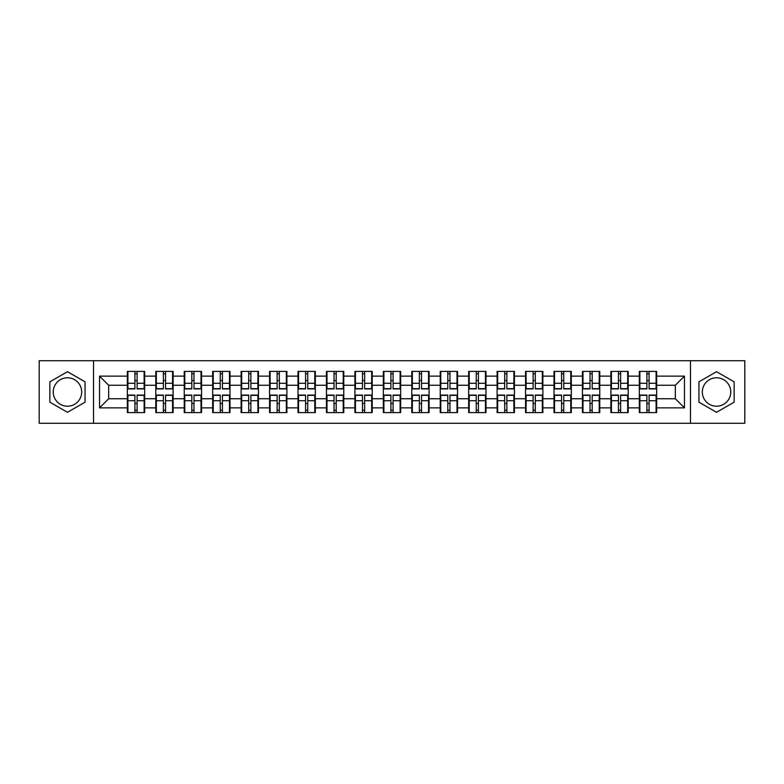 <?xml version="1.0" encoding="UTF-8"?>
<svg xmlns="http://www.w3.org/2000/svg" width="784" height="784" viewBox="0 0 784 784"><rect width="100%" height="100%" fill="white"/><g stroke="black" fill="none" stroke-linecap="round" stroke-linejoin="round"><path stroke-width="1.18" d="M716.537 377.78A14.22 14.22 0 0 0 702.317 392A14.22 14.22 0 0 0 716.537 406.22A14.22 14.22 0 0 0 730.757 392A14.22 14.22 0 0 0 716.537 377.78M67.463 406.22A14.22 14.22 0 0 1 53.243 392A14.22 14.22 0 0 1 67.463 377.78A14.22 14.22 0 0 1 81.683 392A14.22 14.22 0 0 1 67.463 406.22M690.469 423.272L744.8 423.272L744.8 360.728L690.469 360.728L690.469 423.272L93.531 423.272L93.531 360.728L39.2 360.728L39.2 423.272L93.531 423.272M656.649 403.574L656.1 403.574M639.871 403.574L639.323 403.574M639.323 380.426L639.871 380.426M656.1 380.426L656.649 380.426M656.649 378.055L656.1 378.055M639.871 378.055L639.323 378.055M639.323 405.945L639.871 405.945M656.1 405.945L656.649 405.945M628.2 403.574L627.661 403.574M611.432 403.574L610.883 403.574M610.883 380.426L611.432 380.426M627.661 380.426L628.2 380.426M628.2 378.055L627.661 378.055M611.432 378.055L610.883 378.055M610.883 405.945L611.432 405.945M627.661 405.945L628.2 405.945M599.76 403.574L599.211 403.574M582.982 403.574L582.443 403.574M582.443 380.426L582.982 380.426M599.211 380.426L599.76 380.426M599.76 378.055L599.211 378.055M582.982 378.055L582.443 378.055M582.443 405.945L582.982 405.945M599.211 405.945L599.76 405.945M571.32 403.574L570.772 403.574M554.543 403.574L553.994 403.574M553.994 380.426L554.543 380.426M570.772 380.426L571.32 380.426M571.32 378.055L570.772 378.055M554.543 378.055L553.994 378.055M553.994 405.945L554.543 405.945M570.772 405.945L571.32 405.945M542.871 403.574L542.332 403.574M526.103 403.574L525.554 403.574M525.554 380.426L526.103 380.426M542.332 380.426L542.871 380.426M542.871 378.055L542.332 378.055M526.103 378.055L525.554 378.055M525.554 405.945L526.103 405.945M542.332 405.945L542.871 405.945M514.431 403.574L513.883 403.574M497.654 403.574L497.115 403.574M497.115 380.426L497.654 380.426M513.883 380.426L514.431 380.426M514.431 378.055L513.883 378.055M497.654 378.055L497.115 378.055M497.115 405.945L497.654 405.945M513.883 405.945L514.431 405.945M485.992 403.574L485.443 403.574M469.214 403.574L468.665 403.574M468.665 380.426L469.214 380.426M485.443 380.426L485.992 380.426M485.992 378.055L485.443 378.055M469.214 378.055L468.665 378.055M468.665 405.945L469.214 405.945M485.443 405.945L485.992 405.945M457.542 403.574L457.003 403.574M440.775 403.574L440.226 403.574M440.226 380.426L440.775 380.426M457.003 380.426L457.542 380.426M457.542 378.055L457.003 378.055M440.775 378.055L440.226 378.055M440.226 405.945L440.775 405.945M457.003 405.945L457.542 405.945M429.103 403.574L428.554 403.574M412.325 403.574L411.786 403.574M411.786 380.426L412.325 380.426M428.554 380.426L429.103 380.426M429.103 378.055L428.554 378.055M412.325 378.055L411.786 378.055M411.786 405.945L412.325 405.945M428.554 405.945L429.103 405.945M400.663 403.574L400.114 403.574M383.886 403.574L383.337 403.574M383.337 380.426L383.886 380.426M400.114 380.426L400.663 380.426M400.663 378.055L400.114 378.055M383.886 378.055L383.337 378.055M383.337 405.945L383.886 405.945M400.114 405.945L400.663 405.945M372.214 403.574L371.675 403.574M355.446 403.574L354.897 403.574M354.897 380.426L355.446 380.426M371.675 380.426L372.214 380.426M372.214 378.055L371.675 378.055M355.446 378.055L354.897 378.055M354.897 405.945L355.446 405.945M371.675 405.945L372.214 405.945M343.774 403.574L343.225 403.574M326.997 403.574L326.458 403.574M326.458 380.426L326.997 380.426M343.225 380.426L343.774 380.426M343.774 378.055L343.225 378.055M326.997 378.055L326.458 378.055M326.458 405.945L326.997 405.945M343.225 405.945L343.774 405.945M315.335 403.574L314.786 403.574M298.557 403.574L298.008 403.574M298.008 380.426L298.557 380.426M314.786 380.426L315.335 380.426M315.335 378.055L314.786 378.055M298.557 378.055L298.008 378.055M298.008 405.945L298.557 405.945M314.786 405.945L315.335 405.945M286.885 403.574L286.346 403.574M270.117 403.574L269.569 403.574M269.569 380.426L270.117 380.426M286.346 380.426L286.885 380.426M286.885 378.055L286.346 378.055M270.117 378.055L269.569 378.055M269.569 405.945L270.117 405.945M286.346 405.945L286.885 405.945M258.446 403.574L257.897 403.574M241.668 403.574L241.129 403.574M241.129 380.426L241.668 380.426M257.897 380.426L258.446 380.426M258.446 378.055L257.897 378.055M241.668 378.055L241.129 378.055M241.129 405.945L241.668 405.945M257.897 405.945L258.446 405.945M230.006 403.574L229.457 403.574M213.228 403.574L212.68 403.574M212.68 380.426L213.228 380.426M229.457 380.426L230.006 380.426M230.006 378.055L229.457 378.055M213.228 378.055L212.68 378.055M212.68 405.945L213.228 405.945M229.457 405.945L230.006 405.945M201.557 403.574L201.018 403.574M184.789 403.574L184.24 403.574M184.24 380.426L184.789 380.426M201.018 380.426L201.557 380.426M201.557 378.055L201.018 378.055M184.789 378.055L184.24 378.055M184.24 405.945L184.789 405.945M201.018 405.945L201.557 405.945M173.117 403.574L172.568 403.574M156.339 403.574L155.8 403.574M155.8 380.426L156.339 380.426M172.568 380.426L173.117 380.426M173.117 378.055L172.568 378.055M156.339 378.055L155.8 378.055M155.8 405.945L156.339 405.945M172.568 405.945L173.117 405.945M690.469 360.728L93.531 360.728M675.338 398.742L675.338 385.258L656.649 385.258L656.649 398.742L675.338 398.742L684.452 407.866L684.452 376.134L656.649 376.134L656.649 371.4L639.323 371.4L639.323 385.258L628.2 385.258L628.2 398.742L639.323 398.742L639.323 385.258M684.452 407.866L656.649 407.866L656.649 412.6L639.323 412.6L639.323 407.866L628.2 407.866L628.2 412.6L610.883 412.6L610.883 407.866L599.76 407.866L599.76 412.6L582.443 412.6L582.443 407.866L571.32 407.866L571.32 412.6L553.994 412.6L553.994 407.866L542.871 407.866L542.871 412.6L525.554 412.6L525.554 407.866L514.431 407.866L514.431 412.6L497.115 412.6L497.115 407.866L485.992 407.866L485.992 412.6L468.665 412.6L468.665 407.866L457.542 407.866L457.542 412.6L440.226 412.6L440.226 407.866L429.103 407.866L429.103 412.6L411.786 412.6L411.786 407.866L400.663 407.866L400.663 412.6L383.337 412.6L383.337 407.866L372.214 407.866L372.214 412.6L354.897 412.6L354.897 407.866L343.774 407.866L343.774 412.6L326.458 412.6L326.458 407.866L315.335 407.866L315.335 412.6L298.008 412.6L298.008 407.866L286.885 407.866L286.885 412.6L269.569 412.6L269.569 407.866L258.446 407.866L258.446 412.6L241.129 412.6L241.129 407.866L230.006 407.866L230.006 412.6L212.68 412.6L212.68 407.866L201.557 407.866L201.557 412.6L184.24 412.6L184.24 407.866L173.117 407.866L173.117 412.6L155.8 412.6L155.8 407.866L144.677 407.866L144.677 412.6L127.351 412.6L127.351 407.866L99.548 407.866L99.548 376.134L127.351 376.134L127.351 385.258L108.662 385.258L108.662 398.742L127.351 398.742L127.351 385.258M639.323 376.134L628.2 376.134L628.2 371.4L610.883 371.4L610.883 376.134L599.76 376.134L599.76 371.4L582.443 371.4L582.443 376.134L571.32 376.134L571.32 371.4L553.994 371.4L553.994 376.134L542.871 376.134L542.871 371.4L525.554 371.4L525.554 376.134L514.431 376.134L514.431 371.4L497.115 371.4L497.115 376.134L485.992 376.134L485.992 371.4L468.665 371.4L468.665 376.134L457.542 376.134L457.542 371.4L440.226 371.4L440.226 376.134L429.103 376.134L429.103 371.4L411.786 371.4L411.786 376.134L400.663 376.134L400.663 371.4L383.337 371.4L383.337 376.134L372.214 376.134L372.214 371.4L354.897 371.4L354.897 376.134L343.774 376.134L343.774 371.4L326.458 371.4L326.458 376.134L315.335 376.134L315.335 371.4L298.008 371.4L298.008 376.134L286.885 376.134L286.885 371.4L269.569 371.4L269.569 376.134L258.446 376.134L258.446 371.4L241.129 371.4L241.129 376.134L230.006 376.134L230.006 371.4L212.68 371.4L212.68 376.134L201.557 376.134L201.557 371.4L184.24 371.4L184.24 376.134L173.117 376.134L173.117 371.4L155.8 371.4L155.8 376.134L144.677 376.134L144.677 371.4L127.351 371.4L127.351 376.134M639.323 398.742L639.323 407.866M628.2 398.742L628.2 407.866M628.2 376.134L628.2 385.258M599.76 398.742L610.883 398.742L610.883 385.258L599.76 385.258L599.76 407.866M610.883 398.742L610.883 407.866M610.883 376.134L610.883 385.258M599.76 376.134L599.76 385.258M571.32 398.742L582.443 398.742L582.443 385.258L571.32 385.258L571.32 407.866M582.443 398.742L582.443 407.866M582.443 376.134L582.443 385.258M571.32 376.134L571.32 385.258M542.871 398.742L553.994 398.742L553.994 385.258L542.871 385.258L542.871 407.866M553.994 398.742L553.994 407.866M553.994 376.134L553.994 385.258M542.871 376.134L542.871 385.258M514.431 398.742L525.554 398.742L525.554 385.258L514.431 385.258L514.431 407.866M525.554 398.742L525.554 407.866M525.554 376.134L525.554 385.258M514.431 376.134L514.431 385.258M485.992 398.742L497.115 398.742L497.115 385.258L485.992 385.258L485.992 407.866M497.115 398.742L497.115 407.866M497.115 376.134L497.115 385.258M485.992 376.134L485.992 385.258M457.542 398.742L468.665 398.742L468.665 385.258L457.542 385.258L457.542 407.866M468.665 398.742L468.665 407.866M468.665 376.134L468.665 385.258M457.542 376.134L457.542 385.258M429.103 398.742L440.226 398.742L440.226 385.258L429.103 385.258L429.103 407.866M440.226 398.742L440.226 407.866M440.226 376.134L440.226 385.258M429.103 376.134L429.103 385.258M400.663 398.742L411.786 398.742L411.786 385.258L400.663 385.258L400.663 407.866M411.786 398.742L411.786 407.866M411.786 376.134L411.786 385.258M400.663 376.134L400.663 385.258M372.214 398.742L383.337 398.742L383.337 385.258L372.214 385.258L372.214 407.866M383.337 398.742L383.337 407.866M383.337 376.134L383.337 385.258M372.214 376.134L372.214 385.258M343.774 398.742L354.897 398.742L354.897 385.258L343.774 385.258L343.774 407.866M354.897 398.742L354.897 407.866M354.897 376.134L354.897 385.258M343.774 376.134L343.774 385.258M315.335 398.742L326.458 398.742L326.458 385.258L315.335 385.258L315.335 407.866M326.458 398.742L326.458 407.866M326.458 376.134L326.458 385.258M315.335 376.134L315.335 385.258M286.885 398.742L298.008 398.742L298.008 385.258L286.885 385.258L286.885 407.866M298.008 398.742L298.008 407.866M298.008 376.134L298.008 385.258M286.885 376.134L286.885 385.258M258.446 398.742L269.569 398.742L269.569 385.258L258.446 385.258L258.446 407.866M269.569 398.742L269.569 407.866M269.569 376.134L269.569 385.258M258.446 376.134L258.446 385.258M230.006 398.742L241.129 398.742L241.129 385.258L230.006 385.258L230.006 407.866M241.129 398.742L241.129 407.866M241.129 376.134L241.129 385.258M230.006 376.134L230.006 385.258M201.557 398.742L212.68 398.742L212.68 385.258L201.557 385.258L201.557 407.866M212.68 398.742L212.68 407.866M212.68 376.134L212.68 385.258M201.557 376.134L201.557 385.258M173.117 398.742L184.24 398.742L184.24 385.258L173.117 385.258L173.117 407.866M184.24 398.742L184.24 407.866M184.24 376.134L184.24 385.258M173.117 376.134L173.117 385.258M144.677 398.742L155.8 398.742L155.8 385.258L144.677 385.258L144.677 407.866M155.8 398.742L155.8 407.866M155.8 376.134L155.8 385.258M144.677 376.134L144.677 385.258M144.677 403.574L144.129 403.574M127.9 403.574L127.351 403.574M127.351 380.426L127.9 380.426M144.129 380.426L144.677 380.426M144.677 378.055L144.129 378.055M127.9 378.055L127.351 378.055M127.351 405.945L127.9 405.945M144.129 405.945L144.677 405.945M127.351 398.742L127.351 407.866M108.662 398.742L99.548 407.866M99.548 376.134L108.662 385.258M656.649 398.742L656.649 407.866M656.649 376.134L656.649 385.258M684.452 376.134L675.338 385.258M67.463 371.685L49.862 381.837L49.862 402.163L67.463 412.315L85.054 402.163L85.054 381.837L67.463 371.685M698.946 402.163L716.537 412.315L734.138 402.163L734.138 381.837L716.537 371.685L698.946 381.837L698.946 402.163M144.129 371.4L144.129 388.903L137.112 388.903L137.112 371.4M134.917 371.4L134.917 388.903L127.9 388.903L127.9 371.4M134.917 373.772L137.112 373.772M137.112 380.514L134.917 380.514M127.9 412.6L127.9 395.097L134.917 395.097L134.917 412.6M137.112 412.6L137.112 395.097L144.129 395.097L144.129 412.6M137.112 410.228L134.917 410.228M134.917 403.486L137.112 403.486M172.568 371.4L172.568 388.903L165.551 388.903L165.551 371.4M163.366 371.4L163.366 388.903L156.339 388.903L156.339 371.4M163.366 373.772L165.551 373.772M165.551 380.514L163.366 380.514M201.018 371.4L201.018 388.903L193.991 388.903L193.991 371.4M191.806 371.4L191.806 388.903L184.789 388.903L184.789 371.4M191.806 373.772L193.991 373.772M193.991 380.514L191.806 380.514M229.457 371.4L229.457 388.903L222.44 388.903L222.44 371.4M220.245 371.4L220.245 388.903L213.228 388.903L213.228 371.4M220.245 373.772L222.44 373.772M222.44 380.514L220.245 380.514M257.897 371.4L257.897 388.903L250.88 388.903L250.88 371.4M248.695 371.4L248.695 388.903L241.668 388.903L241.668 371.4M248.695 373.772L250.88 373.772M250.88 380.514L248.695 380.514M286.346 371.4L286.346 388.903L279.32 388.903L279.32 371.4M277.134 371.4L277.134 388.903L270.117 388.903L270.117 371.4M277.134 373.772L279.32 373.772M279.32 380.514L277.134 380.514M156.339 412.6L156.339 395.097L163.366 395.097L163.366 412.6M165.551 412.6L165.551 395.097L172.568 395.097L172.568 412.6M165.551 410.228L163.366 410.228M163.366 403.486L165.551 403.486M184.789 412.6L184.789 395.097L191.806 395.097L191.806 412.6M193.991 412.6L193.991 395.097L201.018 395.097L201.018 412.6M193.991 410.228L191.806 410.228M191.806 403.486L193.991 403.486M213.228 412.6L213.228 395.097L220.245 395.097L220.245 412.6M222.44 412.6L222.44 395.097L229.457 395.097L229.457 412.6M222.44 410.228L220.245 410.228M220.245 403.486L222.44 403.486M241.668 412.6L241.668 395.097L248.695 395.097L248.695 412.6M250.88 412.6L250.88 395.097L257.897 395.097L257.897 412.6M250.88 410.228L248.695 410.228M248.695 403.486L250.88 403.486M270.117 412.6L270.117 395.097L277.134 395.097L277.134 412.6M279.32 412.6L279.32 395.097L286.346 395.097L286.346 412.6M279.32 410.228L277.134 410.228M277.134 403.486L279.32 403.486M314.786 371.4L314.786 388.903L307.769 388.903L307.769 371.4M305.574 371.4L305.574 388.903L298.557 388.903L298.557 371.4M305.574 373.772L307.769 373.772M307.769 380.514L305.574 380.514M298.557 412.6L298.557 395.097L305.574 395.097L305.574 412.6M307.769 412.6L307.769 395.097L314.786 395.097L314.786 412.6M307.769 410.228L305.574 410.228M305.574 403.486L307.769 403.486M343.225 371.4L343.225 388.903L336.209 388.903L336.209 371.4M334.023 371.4L334.023 388.903L326.997 388.903L326.997 371.4M334.023 373.772L336.209 373.772M336.209 380.514L334.023 380.514M326.997 412.6L326.997 395.097L334.023 395.097L334.023 412.6M336.209 412.6L336.209 395.097L343.225 395.097L343.225 412.6M336.209 410.228L334.023 410.228M334.023 403.486L336.209 403.486M371.675 371.4L371.675 388.903L364.648 388.903L364.648 371.4M362.463 371.4L362.463 388.903L355.446 388.903L355.446 371.4M362.463 373.772L364.648 373.772M364.648 380.514L362.463 380.514M355.446 412.6L355.446 395.097L362.463 395.097L362.463 412.6M364.648 412.6L364.648 395.097L371.675 395.097L371.675 412.6M364.648 410.228L362.463 410.228M362.463 403.486L364.648 403.486M400.114 371.4L400.114 388.903L393.098 388.903L393.098 371.4M390.902 371.4L390.902 388.903L383.886 388.903L383.886 371.4M390.902 373.772L393.098 373.772M393.098 380.514L390.902 380.514M383.886 412.6L383.886 395.097L390.902 395.097L390.902 412.6M393.098 412.6L393.098 395.097L400.114 395.097L400.114 412.6M393.098 410.228L390.902 410.228M390.902 403.486L393.098 403.486M428.554 371.4L428.554 388.903L421.537 388.903L421.537 371.4M419.352 371.4L419.352 388.903L412.325 388.903L412.325 371.4M419.352 373.772L421.537 373.772M421.537 380.514L419.352 380.514M412.325 412.6L412.325 395.097L419.352 395.097L419.352 412.6M421.537 412.6L421.537 395.097L428.554 395.097L428.554 412.6M421.537 410.228L419.352 410.228M419.352 403.486L421.537 403.486M457.003 371.4L457.003 388.903L449.977 388.903L449.977 371.4M447.791 371.4L447.791 388.903L440.775 388.903L440.775 371.4M447.791 373.772L449.977 373.772M449.977 380.514L447.791 380.514M440.775 412.6L440.775 395.097L447.791 395.097L447.791 412.6M449.977 412.6L449.977 395.097L457.003 395.097L457.003 412.6M449.977 410.228L447.791 410.228M447.791 403.486L449.977 403.486M485.443 371.4L485.443 388.903L478.426 388.903L478.426 371.4M476.231 371.4L476.231 388.903L469.214 388.903L469.214 371.4M476.231 373.772L478.426 373.772M478.426 380.514L476.231 380.514M469.214 412.6L469.214 395.097L476.231 395.097L476.231 412.6M478.426 412.6L478.426 395.097L485.443 395.097L485.443 412.6M478.426 410.228L476.231 410.228M476.231 403.486L478.426 403.486M513.883 371.4L513.883 388.903L506.866 388.903L506.866 371.4M504.68 371.4L504.68 388.903L497.654 388.903L497.654 371.4M504.68 373.772L506.866 373.772M506.866 380.514L504.68 380.514M497.654 412.6L497.654 395.097L504.68 395.097L504.68 412.6M506.866 412.6L506.866 395.097L513.883 395.097L513.883 412.6M506.866 410.228L504.68 410.228M504.68 403.486L506.866 403.486M542.332 371.4L542.332 388.903L535.305 388.903L535.305 371.4M533.12 371.4L533.12 388.903L526.103 388.903L526.103 371.4M533.12 373.772L535.305 373.772M535.305 380.514L533.12 380.514M526.103 412.6L526.103 395.097L533.12 395.097L533.12 412.6M535.305 412.6L535.305 395.097L542.332 395.097L542.332 412.6M535.305 410.228L533.12 410.228M533.12 403.486L535.305 403.486M570.772 371.4L570.772 388.903L563.755 388.903L563.755 371.4M561.56 371.4L561.56 388.903L554.543 388.903L554.543 371.4M561.56 373.772L563.755 373.772M563.755 380.514L561.56 380.514M554.543 412.6L554.543 395.097L561.56 395.097L561.56 412.6M563.755 412.6L563.755 395.097L570.772 395.097L570.772 412.6M563.755 410.228L561.56 410.228M561.56 403.486L563.755 403.486M599.211 371.4L599.211 388.903L592.194 388.903L592.194 371.4M590.009 371.4L590.009 388.903L582.982 388.903L582.982 371.4M590.009 373.772L592.194 373.772M592.194 380.514L590.009 380.514M582.982 412.6L582.982 395.097L590.009 395.097L590.009 412.6M592.194 412.6L592.194 395.097L599.211 395.097L599.211 412.6M592.194 410.228L590.009 410.228M590.009 403.486L592.194 403.486M627.661 371.4L627.661 388.903L620.634 388.903L620.634 371.4M618.449 371.4L618.449 388.903L611.432 388.903L611.432 371.4M618.449 373.772L620.634 373.772M620.634 380.514L618.449 380.514M611.432 412.6L611.432 395.097L618.449 395.097L618.449 412.6M620.634 412.6L620.634 395.097L627.661 395.097L627.661 412.6M620.634 410.228L618.449 410.228M618.449 403.486L620.634 403.486M656.1 371.4L656.1 388.903L649.083 388.903L649.083 371.4M646.888 371.4L646.888 388.903L639.871 388.903L639.871 371.4M646.888 373.772L649.083 373.772M649.083 380.514L646.888 380.514M639.871 412.6L639.871 395.097L646.888 395.097L646.888 412.6M649.083 412.6L649.083 395.097L656.1 395.097L656.1 412.6M649.083 410.228L646.888 410.228M646.888 403.486L649.083 403.486M134.917 383.278L127.9 383.278M134.917 388.668L127.9 388.668M144.129 383.278L137.112 383.278M144.129 388.668L137.112 388.668M137.112 400.722L144.129 400.722M137.112 395.332L144.129 395.332M127.9 400.722L134.917 400.722M127.9 395.332L134.917 395.332M163.366 383.278L156.339 383.278M163.366 388.668L156.339 388.668M172.568 383.278L165.551 383.278M172.568 388.668L165.551 388.668M191.806 383.278L184.789 383.278M191.806 388.668L184.789 388.668M201.018 383.278L193.991 383.278M201.018 388.668L193.991 388.668M220.245 383.278L213.228 383.278M220.245 388.668L213.228 388.668M229.457 383.278L222.44 383.278M229.457 388.668L222.44 388.668M248.695 383.278L241.668 383.278M248.695 388.668L241.668 388.668M257.897 383.278L250.88 383.278M257.897 388.668L250.88 388.668M277.134 383.278L270.117 383.278M277.134 388.668L270.117 388.668M286.346 383.278L279.32 383.278M286.346 388.668L279.32 388.668M165.551 400.722L172.568 400.722M165.551 395.332L172.568 395.332M156.339 400.722L163.366 400.722M156.339 395.332L163.366 395.332M193.991 400.722L201.018 400.722M193.991 395.332L201.018 395.332M184.789 400.722L191.806 400.722M184.789 395.332L191.806 395.332M222.44 400.722L229.457 400.722M222.44 395.332L229.457 395.332M213.228 400.722L220.245 400.722M213.228 395.332L220.245 395.332M250.88 400.722L257.897 400.722M250.88 395.332L257.897 395.332M241.668 400.722L248.695 400.722M241.668 395.332L248.695 395.332M279.32 400.722L286.346 400.722M279.32 395.332L286.346 395.332M270.117 400.722L277.134 400.722M270.117 395.332L277.134 395.332M305.574 383.278L298.557 383.278M305.574 388.668L298.557 388.668M314.786 383.278L307.769 383.278M314.786 388.668L307.769 388.668M307.769 400.722L314.786 400.722M307.769 395.332L314.786 395.332M298.557 400.722L305.574 400.722M298.557 395.332L305.574 395.332M334.023 383.278L326.997 383.278M334.023 388.668L326.997 388.668M343.225 383.278L336.209 383.278M343.225 388.668L336.209 388.668M336.209 400.722L343.225 400.722M336.209 395.332L343.225 395.332M326.997 400.722L334.023 400.722M326.997 395.332L334.023 395.332M362.463 383.278L355.446 383.278M362.463 388.668L355.446 388.668M371.675 383.278L364.648 383.278M371.675 388.668L364.648 388.668M364.648 400.722L371.675 400.722M364.648 395.332L371.675 395.332M355.446 400.722L362.463 400.722M355.446 395.332L362.463 395.332M390.902 383.278L383.886 383.278M390.902 388.668L383.886 388.668M400.114 383.278L393.098 383.278M400.114 388.668L393.098 388.668M393.098 400.722L400.114 400.722M393.098 395.332L400.114 395.332M383.886 400.722L390.902 400.722M383.886 395.332L390.902 395.332M419.352 383.278L412.325 383.278M419.352 388.668L412.325 388.668M428.554 383.278L421.537 383.278M428.554 388.668L421.537 388.668M421.537 400.722L428.554 400.722M421.537 395.332L428.554 395.332M412.325 400.722L419.352 400.722M412.325 395.332L419.352 395.332M447.791 383.278L440.775 383.278M447.791 388.668L440.775 388.668M457.003 383.278L449.977 383.278M457.003 388.668L449.977 388.668M449.977 400.722L457.003 400.722M449.977 395.332L457.003 395.332M440.775 400.722L447.791 400.722M440.775 395.332L447.791 395.332M476.231 383.278L469.214 383.278M476.231 388.668L469.214 388.668M485.443 383.278L478.426 383.278M485.443 388.668L478.426 388.668M478.426 400.722L485.443 400.722M478.426 395.332L485.443 395.332M469.214 400.722L476.231 400.722M469.214 395.332L476.231 395.332M504.68 383.278L497.654 383.278M504.68 388.668L497.654 388.668M513.883 383.278L506.866 383.278M513.883 388.668L506.866 388.668M506.866 400.722L513.883 400.722M506.866 395.332L513.883 395.332M497.654 400.722L504.68 400.722M497.654 395.332L504.68 395.332M533.12 383.278L526.103 383.278M533.12 388.668L526.103 388.668M542.332 383.278L535.305 383.278M542.332 388.668L535.305 388.668M535.305 400.722L542.332 400.722M535.305 395.332L542.332 395.332M526.103 400.722L533.12 400.722M526.103 395.332L533.12 395.332M561.56 383.278L554.543 383.278M561.56 388.668L554.543 388.668M570.772 383.278L563.755 383.278M570.772 388.668L563.755 388.668M563.755 400.722L570.772 400.722M563.755 395.332L570.772 395.332M554.543 400.722L561.56 400.722M554.543 395.332L561.56 395.332M590.009 383.278L582.982 383.278M590.009 388.668L582.982 388.668M599.211 383.278L592.194 383.278M599.211 388.668L592.194 388.668M592.194 400.722L599.211 400.722M592.194 395.332L599.211 395.332M582.982 400.722L590.009 400.722M582.982 395.332L590.009 395.332M618.449 383.278L611.432 383.278M618.449 388.668L611.432 388.668M627.661 383.278L620.634 383.278M627.661 388.668L620.634 388.668M620.634 400.722L627.661 400.722M620.634 395.332L627.661 395.332M611.432 400.722L618.449 400.722M611.432 395.332L618.449 395.332M646.888 383.278L639.871 383.278M646.888 388.668L639.871 388.668M656.1 383.278L649.083 383.278M656.1 388.668L649.083 388.668M649.083 400.722L656.1 400.722M649.083 395.332L656.1 395.332M639.871 400.722L646.888 400.722M639.871 395.332L646.888 395.332"/></g></svg>
